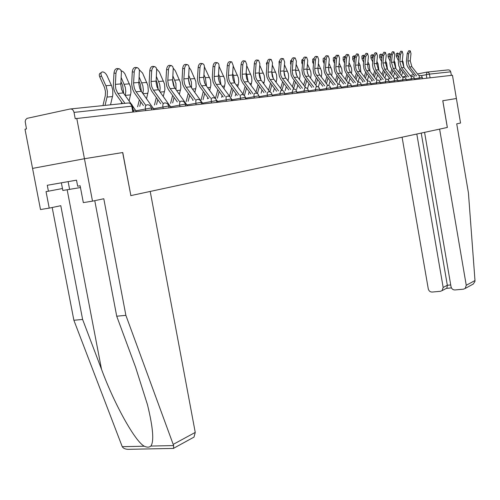 <?xml version="1.0" encoding="UTF-8"?>
<svg xmlns="http://www.w3.org/2000/svg" width="500" height="500" viewBox="0 0 500 500"><rect width="100%" height="100%" fill="white"/><g stroke="black" fill="none" stroke-linecap="round" stroke-linejoin="round"><path stroke-width="0.75" d="M92.506 201.144L83.338 202.619L80.125 185.769L77.656 186.194L76.506 180.175L47.287 185.281L48.425 191.2L46.044 191.606L49.225 208.125L60.788 205.7L82.613 319.444L73.881 320.275L122.244 446.688C123.319 448.387 125.319 449.263 128.244 449.325L173.575 448.419L173.625 445.575L125.881 315.344L103.794 198.744L92.506 201.144L84.444 158.731L32.556 168.394L25 129.244L26.469 128.938L25.194 121.581L25.669 119.706L27.1 118.338L70.15 108.994C72.069 108.831 73.362 109.963 74.019 112.387L75.219 118.688L452.456 75.244L456.4 98.525L442.769 100.731L447.312 127.456L130.869 195.606L122.769 152.525L84.444 158.731L76.769 118.362M427.212 72.075L448.431 69.869L449.837 70.287L450.756 71.825L429.481 74.112L421.138 75.662M451.356 75.369L450.756 71.825M49.225 208.125L40.5 209.531L32.556 168.394L84.444 158.731L122.65 152.55L130.869 195.606M131.031 103.719L122.994 92.4L121.556 89.369L120.806 84.612L121.406 72.119L120.769 69.944L119.419 68.85C117.519 68.8 116.356 70.294 115.944 73.331L113.994 73.025C114.406 69.994 115.562 68.5 117.475 68.55L119.144 68.806M136.319 111.525L132.363 105.588M124.944 103.325L117.55 92.894L115.9 89.175L115.344 85.05L115.944 73.331M113.994 73.025L113.419 84.044C113.269 88.144 114.294 91.8 116.5 95.019L122.575 103.575M102.95 105.6L105.312 95.581L105.481 91.487L104.513 87.481L99.794 77.062C98.95 74.919 99.188 73.587 100.506 73.075L101.281 72.537M110.531 104.819L112.806 94.987L112.781 90.037L111.713 86.044L106.962 75.55C105.594 73.031 103.994 71.831 102.15 71.938C100.838 72.456 100.6 73.787 101.444 75.931L106.225 86.487L107.4 91.344L107.2 96.3L105.05 105.388M154.062 109.494L140.95 90.787L139.769 88.444L138.819 83.837L139.4 70.531L138.837 68.794L137.544 67.731C135.725 67.688 134.613 69.15 134.206 72.112L132.281 71.819C132.688 68.856 133.8 67.394 135.619 67.438L137.275 67.688M145.631 105.119L135.738 91.256L134.319 88.263L133.581 83.581L134.206 72.112M132.281 71.819L131.669 84.237L132.55 89.075L134.256 92.688L143.444 105.575M171.056 107.537L158.506 89.756L156.994 86.944L156.069 82.431L156.675 69.4L156.144 67.694L154.9 66.656C153.162 66.619 152.094 68.05 151.694 70.944L149.794 70.656C150.194 67.763 151.263 66.338 153 66.369L154.644 66.619M162.906 103.263L153.156 89.688L151.762 86.756L151.05 82.175L151.694 70.944M149.794 70.656L149.156 82.812L150.013 87.55L151.694 91.088L160.744 103.713M82.613 319.444L101.525 369.331C114.425 404.406 135.275 441.731 144.3 446.213C147.081 447.488 149.269 447.444 150.856 446.069C154.194 441.45 153.069 427.675 147.481 404.738L135.55 367.1L116.719 316.212L94.769 200.662M73.881 320.275L52.188 207.5M130.75 195.631L150.213 191.438L195.244 432.419L193.994 437.113L192.519 437.925M125.881 315.344L116.719 316.212M48.425 191.2L62.456 188.519M424.575 132.35L451.025 286.712C451.6 288.844 452.912 289.931 454.975 289.956L463.481 289.175L465.2 288.45L466.25 285.281L474.988 280.538L474.956 281.431L473.306 284.006L471.737 284.862M474.988 280.538L468.425 192.875L456.725 123.844L460.55 123.038L456.4 98.525L442.812 100.725L447.356 127.444L439.619 129.113L466.25 285.281M402.094 137.194L428.269 288.844C428.831 290.956 430.125 292.025 432.144 292.056L440.469 291.294L442.088 290.631L443.169 287.444L447.331 285.269L446.925 288.075L446.344 288.381M416.806 134.025L443.169 287.444M421.225 133.075L447.331 285.269L450.725 284.95M61.369 182.825L62.831 190.469L80.463 187.55M68.125 181.644L69.625 189.481M129.088 100.988L130.975 92.525L130.562 86.875L124.75 73.531L123.038 71.588L121.131 70.725M121.281 103.706L121.631 102.244M123.719 93.456L122.613 85.356L120.944 81.713M121.169 77.506L125.306 87.319L125.794 91.381L125.269 95.631M146.556 98.637L148.294 90.95L147.9 85.419L142.594 73.106L139.225 69.719M137.625 106.794L139.35 99.844M141.35 91.369L140.206 83.919L138.912 81.1M139.144 76.988L142.85 85.787L143.338 89.7L142.912 93.55M140.831 101.925L139.738 106.35M187.35 105.669L174.65 87.75L173.506 85.506L172.606 81.081L173.238 68.312L172.731 66.644L171.544 65.625C169.881 65.6 168.85 67 168.463 69.825L166.581 69.544C166.975 66.719 168 65.319 169.669 65.35L171.294 65.588M179.462 101.487L169.856 88.181L168.487 85.312L167.794 80.825L168.463 69.825M166.581 69.544L165.912 80.669L166.756 86.094L168.406 89.556L177.325 101.931M202.981 103.875L190.825 86.819L189.356 84.125L188.475 79.794L189.137 67.275L188.5 65.381L187.512 64.638C185.919 64.619 184.931 65.987 184.544 68.75L182.688 68.475C183.075 65.713 184.062 64.344 185.656 64.369L187.269 64.606M195.344 99.781L185.881 86.737L184.537 83.931L183.856 79.525L184.544 68.75M182.688 68.475L182.013 80.15L182.819 84.694L184.444 88.088L193.238 100.219M217.994 102.15L206.025 85.438L204.581 82.794L203.725 78.55L204.4 66.275L203.944 64.662L202.844 63.688C201.319 63.675 200.362 65.019 199.988 67.719L198.156 67.45C198.531 64.75 199.488 63.406 201.012 63.425L202.613 63.656M210.594 98.144L201.262 85.35L199.944 82.6L199.288 78.288L199.988 67.719M198.156 67.45L197.456 78.894L198.25 83.35L199.844 86.675L208.512 98.575M163.306 96.419L164.906 89.438L164.531 84.012L159.319 71.956L156.581 68.869M154.45 105.025L156.331 97.581M158.238 89.362L157.075 82.544L156.125 80.469M156.363 76.438L159.656 84.256L160.15 87.931L159.819 91.569M157.794 99.612L156.537 104.594M179.387 94.319L180.85 87.981L180.494 82.669L175.369 70.85L173.219 68.15M170.606 103.325L172.631 95.438M174.438 87.406L172.625 79.825M172.869 75.875L175.944 83.462L176.031 89.681M174.069 97.431L172.662 102.9M194.838 92.331L196.169 86.587L195.825 81.375L190.794 69.794L189.156 67.525M186.119 101.694L188.281 93.406M189.981 85.475L188.475 79.2M188.713 75.3L191.431 82.019L191.594 87.881M189.7 95.356L188.156 101.269M192.887 99.744L192.738 100.325M230.069 96.938L220.637 84.113L219.219 81.519L218.375 77.356L219.075 65.319L218.637 63.731L217.581 62.781C216.119 62.769 215.2 64.088 214.825 66.731L213.019 66.463C213.388 63.825 214.312 62.506 215.775 62.519L217.362 62.744M232.425 100.494L230.906 98.088M225.25 96.575L216.05 84.019L214.756 81.319L214.112 77.088L214.825 66.731M213.019 66.463L212.3 76.944L213.075 82.056L214.644 85.319L223.188 96.994M209.681 90.444L210.9 85.244L210.569 80.131L204.438 66.975M201.038 100.113L203.325 91.475M204.9 83.531L203.725 78.637M203.925 74.713L205.325 77.731L206.55 86.156M204.725 93.394L203.05 99.7M207.781 97.575L207.456 98.794M243.688 95.019L234.363 82.369L233.294 80.294L232.475 76.206L233.2 65.5L231.756 61.9C230.356 61.894 229.469 63.188 229.1 65.775L227.312 65.519C227.681 62.931 228.569 61.644 229.975 61.65L231.55 61.869M246.306 98.906L245.231 97.106M239.344 95.056L230.275 82.737L228.994 80.087L228.375 75.938L229.1 65.775M227.312 65.519L226.581 75.8L227.338 80.812L228.881 84.012L237.306 95.475M223.969 88.65L225.131 83.238L224.756 78.938L219.088 66.469M215.463 98.338L217.8 89.65M219.206 81.494L218.431 78.219M218.544 74.119L219.688 76.575L220.925 84.506M219.181 91.525L217.381 98.188M222.113 95.525L221.625 97.319M256.938 93.356L247.9 81.144L246.65 78.569L246.044 74.513L246.788 64.594L245.406 61.056C244.056 61.056 243.194 62.325 242.831 64.856L241.069 64.606C241.431 62.075 242.288 60.806 243.644 60.806L245.2 61.031M259.669 97.369L258.888 95.981M252.906 93.6L243.962 81.5L242.706 78.906L242.1 74.831L242.831 64.856M241.069 64.606L240.331 74.694L241.069 79.619L242.587 82.756L250.894 94.012M237.725 86.938L238.775 82.006L238.412 77.787L233.162 66.006M229.481 96.144L231.731 87.906M232.613 73.525L233.512 75.462L234.762 82.925M233.088 89.75L231.181 96.725M235.906 93.569L235.269 95.894M269.75 91.825L260.944 79.969L259.713 77.438L259.125 73.463L259.869 63.719L258.55 60.244C257.25 60.25 256.419 61.494 256.062 63.975L254.319 63.731C254.675 61.244 255.506 60.006 256.806 60L258.356 60.219M272.538 95.894L272.031 94.887M265.969 92.194L257.15 80.312L255.912 77.769L255.319 73.769L256.062 63.975M254.319 63.731L253.569 74.338L254.288 78.469L255.787 81.544L263.981 92.6M241.006 65.431L241.075 64.569M250.975 85.312L251.925 80.825L251.575 76.681L246.706 65.625M242.987 94.069L245.15 86.25M246.15 72.925L246.838 74.388L248.081 81.406M246.488 88.056L244.481 95.319M249.194 91.713L248.419 94.513M282.131 90.388L273.519 78.838L272.306 76.35L271.731 72.444L272.488 62.881L271.219 59.462C269.969 59.469 269.169 60.688 268.812 63.125L267.094 62.881C267.444 60.45 268.25 59.231 269.5 59.225L271.031 59.438M284.944 94.469L284.706 93.919M278.556 90.838L269.856 79.169L268.637 76.669L268.056 72.744L268.812 63.125M267.094 62.881L266.331 73.3L267.038 77.356L268.506 80.381L276.594 91.237M254.175 65.638L254.394 63.106M256.006 92.094L258.081 84.669M259.744 65.312L264.269 75.606L264.606 79.681L263.75 83.763M259.2 72.325L260.919 79.931M259.406 86.444L257.4 93.594M262.006 89.95L261.1 93.181M294.094 89.025L285.644 77.744L284.45 75.3L283.888 71.463L284.656 62.069L283.438 58.706C282.238 58.719 281.456 59.919 281.112 62.3L279.413 62.062C279.756 59.681 280.538 58.481 281.744 58.475L283.256 58.681M290.694 89.531L282.113 78.062L280.912 75.606L280.35 71.75L281.112 62.3M279.413 62.062L278.644 71.625L279.331 76.287L280.781 79.256L288.756 89.925M266.894 65.394L266.375 63.269L267.194 62.112M268.562 90.219L270.556 83.156M272.312 65L276.512 74.575L276.837 78.575L276.069 82.281M271.775 71.731L273.3 78.494M271.863 84.9L269.887 91.869M274.369 88.263L273.337 91.9M305.656 87.731L297.656 77.119L296.181 74.287L295.631 70.519L296.4 61.281L295.231 57.975C294.075 57.994 293.319 59.169 292.981 61.513L291.3 61.275C291.644 58.938 292.394 57.763 293.556 57.75L295.062 57.956M302.413 88.269L293.944 77L292.762 74.581L292.213 70.794L292.981 61.513M291.3 61.275L290.525 70.669L291.194 75.25L292.625 78.169L300.494 88.656M279.163 65.069L279.069 61.406L279.556 61.106M280.675 88.438L282.6 81.713M284.438 64.675L288.331 73.581L288.65 77.513L287.969 80.862M283.906 71.144L285.238 77.081M283.888 83.425L281.956 90.15M286.3 86.65L285.15 90.656M316.831 86.5L308.962 76.094L307.506 73.312L306.969 69.606L307.744 60.525L306.625 57.275C305.506 57.294 304.775 58.45 304.438 60.744L302.781 60.519C303.119 58.225 303.844 57.069 304.969 57.05L306.462 57.25M313.725 87.056L305.669 76.394L304.206 73.594L303.663 69.869L304.438 60.744M302.781 60.519L301.994 70.406L302.656 74.25L304.062 77.119L311.825 87.438M291.006 64.737L290.538 63.738L290.663 60.65L291.488 60.138M292.375 86.737L294.231 80.331M296.137 64.344L299.75 72.619L300.087 75.838L299.456 79.506M295.625 70.581L296.769 75.688M295.5 82.019L293.644 88.419M297.825 85.113L296.569 89.45M327.644 85.319L319.594 74.688L318.45 72.369L317.925 68.725L318.706 59.794L317.631 56.594C316.55 56.612 315.844 57.75 315.512 60.006L313.875 59.781C314.206 57.531 314.913 56.394 315.994 56.375L317.475 56.569M324.656 85.875L316.406 74.975L315.262 72.644L314.731 68.981L315.512 60.006M313.875 59.781L313.087 68.863L313.731 73.288L315.113 76.106L322.781 86.25M302.444 64.388L301.769 62.95L301.863 59.919L302.925 59.262M303.031 59.162L302.756 60.812M303.681 85.113L305.469 79.013M307.444 63.994L310.788 71.688L311.119 74.85L310.562 78.206M306.962 70.075L307.894 74.3M306.719 80.669L304.931 86.769M308.969 83.644L307.606 88.281M338.1 84.181L330.163 73.731L329.038 71.45L328.525 67.869L329.306 59.081L328.275 55.938C327.231 55.956 326.544 57.075 326.219 59.288L324.6 59.069C324.925 56.856 325.613 55.744 326.656 55.719L328.125 55.912M335.219 84.738L327.081 74.013L325.95 71.719L325.438 68.119L326.219 59.288M324.6 59.069L323.812 68L324.438 72.356L325.8 75.125L333.369 85.106M313.5 64.031L312.625 62.194L312.694 59.212L313.762 58.556M314.156 58.338L313.788 60.731M314.613 83.562L316.331 77.744M318.363 63.637L321.463 70.788L321.781 73.9L321.3 76.963M317.938 69.669L318.637 72.875M317.569 79.369L315.844 85.194M319.738 82.238L318.344 86.931M348.219 83.094L340.387 72.812L339.281 70.569L338.775 67.044L339.562 58.4L338.575 55.3L337.312 56.131L336.575 58.6L334.975 58.381L336.238 55.294L338.425 55.281M345.444 83.637L337.406 73.081L336.294 70.825L335.788 67.281L336.575 58.6M334.975 58.381L334.181 67.169L334.794 71.45L336.144 74.175L343.612 84M324.181 63.669L323.131 61.456L323.175 58.525L324.25 57.875M324.869 57.663L324.469 60.481M325.188 82.088L326.844 76.525M328.925 63.281L331.775 69.85L332.106 72.825L331.694 75.763M328.587 69.456L328.994 71.312M328.062 78.131L326.406 83.688M330.163 80.887L328.781 85.487M358.019 82.031L350.288 71.919L349.194 69.713L348.7 66.244L349.494 57.737L348.544 54.681L347.319 55.506L346.6 57.931L345.012 57.719L346.069 54.844L346.788 54.456L348.4 54.662M355.337 82.569L347.4 72.181L346.306 69.963L345.806 66.475L346.6 57.931M345.012 57.719L344.212 66.975L344.819 70.581L346.15 73.263L353.525 82.931M334.519 63.306L333.306 60.75L333.325 57.862L334.4 57.213M335.219 57.069L334.706 57.025L334.806 60.169M335.425 80.669L337.019 75.362M339.144 62.912L341.763 68.944L342.106 71.787L341.744 74.612M338.225 76.938L336.625 82.244M340.25 79.594L338.856 84.206M367.512 81.019L359.875 71.056L358.8 68.881L358.319 65.469L359.106 57.094L358.194 54.088L356.306 57.281L354.738 57.075L356.631 53.881L358.056 54.069M364.913 81.538L357.362 71.7L356 69.125L355.513 65.694L356.306 57.281M354.738 57.075L353.944 65.581L354.531 69.731L355.838 72.369L363.125 81.894M344.525 62.931L343.156 60.056L343.156 57.225L344.231 56.575M345.231 56.531L344.519 56.4L344.812 59.844M345.331 79.312L346.875 74.237M349.038 62.544L351.438 68.069L351.788 70.788L351.481 73.494M348.062 75.788L346.519 80.862M350.019 78.35L348.587 83.056M376.719 80.037L369.169 70.219L368.106 68.081L367.631 64.719L368.425 56.469L367.55 53.506L365.706 56.65L364.162 56.45L366 53.306L367.413 53.494M374.194 80.538L366.463 70.462L365.394 68.312L364.919 64.938L365.706 56.65M364.162 56.45L363.363 64.825L363.944 68.913L365.231 71.513L372.425 80.887M354.219 62.556L352.706 59.394L352.681 56.6L353.762 55.95M354.919 56.031L354.031 55.788L354.056 58.581L354.506 59.519M354.938 78.012L356.425 73.156M358.619 62.175L360.1 65.269L360.906 72.419M357.594 74.681L356.106 79.538M359.487 77.156L358 82.006M385.637 79.081L378.45 69.781L376.7 63.506L377.463 55.869L376.613 52.95L374.825 56.044L373.294 55.844L375.087 52.75L376.488 52.931M383.194 79.562L375.825 70.019L374.069 63.719L374.825 56.044M373.294 55.844L372.488 64.681L373.062 68.119L374.331 70.675L381.438 79.912M363.606 62.181L361.962 58.744L361.919 56L363 55.35M364.3 55.569L363.256 55.2L363.3 57.944L363.894 59.188M362.631 81.988L362.794 81.463M364.244 76.762L365.675 72.119M367.906 61.8L369.212 64.538L370.05 71.381M366.831 73.619L365.4 78.263M368.669 76.006L367.231 80.65M394.288 78.156L387.188 68.987L385.462 62.806L386.219 55.281L385.406 52.406L383.663 55.456L382.15 55.256L383.9 52.213L385.288 52.387M391.919 78.625L384.637 69.219L382.906 63.012L383.663 55.456M382.15 55.256L381.344 63.963L381.906 67.344L383.162 69.869L390.181 78.963M372.706 61.806L370.944 58.119L370.881 55.412L371.956 54.769M373.4 55.144L372.206 54.625L372.269 57.331L373 58.856M371.562 81.056L371.85 80.138M373.269 75.562L374.656 71.119M376.906 61.425L378.056 63.825L378.913 70.375M375.794 72.6L374.412 77.044M377.575 74.9L376.188 79.35M402.681 77.256L395.662 68.219L393.963 62.131L394.725 54.713L393.944 51.881L392.244 54.881L390.75 54.688L392.45 51.688L393.825 51.863M400.381 77.706L393.188 68.444L391.481 62.331L392.244 54.881M390.75 54.688L389.938 63.263L390.494 66.6L391.731 69.081L398.663 78.044M381.538 61.431L379.656 57.512L379.581 54.844L380.65 54.206M382.225 54.737L380.887 54.069L380.969 56.731L381.825 58.525M380.231 80.15L380.631 78.869M382.031 74.412L383.363 70.144M385.637 61.05L386.637 63.131L387.506 69.406M384.494 71.612L383.156 75.869M386.219 73.838L384.875 78.1M410.831 76.381L403.894 67.475L402.219 61.469L402.981 54.162L402.225 51.369L400.569 54.325L399.094 54.138L400.75 51.181L402.113 51.35M408.6 76.819L401.494 67.688L399.812 61.662L400.569 54.325M399.094 54.138L398.294 62.025L398.825 65.875L400.05 68.319L406.9 77.156M390.1 61.05L388.113 56.919L388.025 54.294L389.094 53.656M390.788 54.369L389.319 53.525L389.412 56.15L390.394 58.188M388.65 79.269L389.162 77.644M390.531 73.306L391.812 69.2M394.113 60.675L394.969 62.462L395.856 68.463M392.931 70.656L391.644 74.737M394.606 72.812L393.312 76.894M418.744 75.531L411.887 66.744L410.238 60.831L410.994 53.631L410.269 50.869L408.656 53.788L407.194 53.6L408.806 50.688L410.163 50.856M416.575 75.963L409.556 66.956L407.9 61.019L408.656 53.788M407.194 53.6L406.394 61.375L406.919 65.169L408.125 67.575L414.894 76.287M398.419 60.675L396.331 56.344L396.225 53.756L397.294 53.125M399.106 54.025L397.506 53L397.619 55.587L398.706 57.856M396.825 78.406L397.444 76.469M398.787 72.237L400.019 68.275M402.344 60.306L403.062 61.812L403.956 67.556M401.131 69.737L399.888 73.656M402.756 71.825L401.506 75.738M422.369 77.425L414.5 78.831M419.081 79.075L419.481 75.388L420.887 75.537L421.775 76.175L422.581 78.669M414.631 79.581L414.406 78.3L406.312 79.775M411.062 79.994L411.481 76.256L413.4 76.675L414.406 78.3M406.219 79.237L397.869 80.738M402.806 80.944L402.612 79.812L403.25 77.144L404.425 77.206L405.613 77.95L406.438 80.525M398 81.494L397.775 80.175L389.169 81.737M394.3 81.919L394.1 80.769L394.762 78.062L396.731 78.5L397.775 80.175M389.3 82.494L389.069 81.15L380.2 82.769M385.525 82.925L385.325 81.762L386.012 79.006L388.013 79.45L389.069 81.15M380.094 82.181L370.938 83.831M376.481 83.963L376.275 82.781L376.987 79.981L378.225 80.044L379.462 80.831L380.325 83.519M370.831 83.225L361.375 84.931M367.144 85.037L366.931 83.831L367.675 80.988L368.931 81.056L370.188 81.85L371.069 84.581M361.269 84.3L351.506 86.062M357.5 86.144L357.287 84.919L358.062 82.025L359.338 82.094L360.613 82.906L361.506 85.681M351.388 85.412L341.3 87.238M347.544 87.281L347.325 86.044L348.131 83.1L349.431 83.169L350.725 83.994L351.637 86.812M341.181 86.562L330.744 88.45M337.25 88.462L337.025 87.206L337.869 84.206L339.188 84.281L340.5 85.119L341.431 87.987M330.619 87.75L319.825 89.706M326.606 89.688L326.375 88.406L327.256 85.356L328.6 85.431L329.931 86.281L330.875 89.2M319.7 88.981L308.525 91.006M315.587 90.95L315.356 89.644L316.269 86.544L317.644 86.619L319 87.487L319.956 90.45M308.387 90.25L296.812 92.356M304.181 92.263L303.95 90.931L304.9 87.769L306.3 87.85L307.675 88.731L308.656 91.75M296.675 91.569L284.675 93.756M292.369 93.619L292.125 92.263L293.212 89.038C295.031 88.925 296.188 89.756 296.669 91.538L296.944 93.094M284.531 92.938L272.213 95.188M280.119 95.025L279.875 93.644L281.006 90.356C282.863 90.244 284.031 91.088 284.525 92.906L284.806 94.488M271.938 94.356L259.344 96.656M267.413 96.481L267.169 93.062L268.35 91.725C270.238 91.606 271.431 92.475 271.931 94.319L272.219 95.931M258.863 95.831L245.981 98.181M254.225 97.994L253.919 94.819L254.419 93.55L255.206 93.144C257.131 93.031 258.344 93.912 258.856 95.794L259.15 97.431M245.281 97.362L232.1 99.763M240.525 99.569L240.281 96.019L240.738 95.037L241.562 94.619C243.519 94.506 244.756 95.4 245.275 97.319L245.575 98.987M231.169 98.95L217.669 101.412M226.281 101.2L226.038 97.581L226.513 96.581L227.375 96.156C229.369 96.037 230.631 96.956 231.156 98.906L231.469 100.606M216.481 100.606L202.65 103.131M211.462 102.9L211.219 99.206L211.719 98.181L212.619 97.75C214.65 97.631 215.938 98.569 216.475 100.556L216.794 102.294M201.2 102.325L187.013 104.919M196.031 104.675L195.787 100.9L196.312 99.856L197.256 99.406C199.325 99.294 200.637 100.244 201.188 102.275L201.513 104.044M185.269 104.119L170.719 106.781M179.956 106.519L179.662 104.938C179.394 102.762 179.875 101.5 181.106 101.144L181.25 101.137C183.363 101.019 184.7 102 185.263 104.069L185.594 105.869M168.663 105.994L153.725 108.725M163.188 108.444L162.887 106.831C162.613 104.606 163.119 103.312 164.406 102.95L164.556 102.944C166.713 102.825 168.081 103.825 168.65 105.931L168.994 107.775M151.331 107.95L135.981 110.756M145.681 110.45L145.375 108.806C145.094 106.531 145.625 105.206 146.969 104.838L147.131 104.825C149.338 104.706 150.731 105.725 151.319 107.881L151.669 109.769M426.863 78.181L426.262 74.656L427.081 72.081L428.312 72.369L429.219 73.331L430.112 77.806M396.106 78.169L396.95 78M402.425 76.925L406.15 76.188M410.081 75.412L413.663 74.706M417.512 73.95L426.756 72.125M70.675 108.938L128.044 103.006C129.9 102.85 131.137 103.906 131.75 106.175L74.019 112.387M132.513 106.2L131.75 106.175L132.825 111.931M133.3 110.412L135.612 110.156M117.912 93.438L123.356 92.944M115.369 84.356L120.825 83.925M101.444 75.931L99.794 77.062M111.394 85.294L105.9 85.738M112.513 96.575L107.031 97.088M151.406 108.369L153.369 108.144M136.1 91.788L141.312 91.319M133.606 82.9L138.831 82.487M168.738 106.412L170.375 106.225M153.512 90.206L158.506 89.756M151.075 81.506L156.081 81.106M122.244 446.688L144.3 446.213M150.856 446.069L173.625 445.575M173.306 444.331L195.244 432.419M67.181 189.838L101.525 369.331M129.512 83.831L124.25 84.256M130.581 94.875L125.331 95.369M146.869 82.438L141.831 82.844M147.9 93.25L143.025 93.706M185.35 104.531L186.681 104.381M170.206 88.694L175 88.256M167.819 80.175L172.625 79.787M201.275 102.731L202.325 102.613M186.225 87.238L190.825 86.819M183.888 78.894L188.5 78.525M216.556 101.006L217.35 100.919M201.606 85.844L206.025 85.438M199.312 77.663L203.744 77.306M163.519 81.094L158.681 81.487M164.513 91.688L160.194 92.094M179.5 79.806L174.856 80.181M180.456 90.194L176.656 90.55M194.856 78.575L190.394 78.931M195.775 88.75L192.456 89.062M231.238 99.344L231.788 99.281M216.388 84.5L220.637 84.113M214.137 76.475L218.4 76.137M209.619 77.381L205.325 77.731M210.506 87.369L207.631 87.638M245.35 97.75L245.681 97.713M230.606 83.206L234.694 82.837M228.4 75.338L232.5 75.013M223.819 76.244L219.688 76.575M224.675 86.037L222.219 86.269M244.288 81.962L248.225 81.606M242.125 74.244L246.075 73.931M237.494 75.138L233.512 75.462M238.319 84.756L236.256 84.95M257.469 80.769L261.262 80.425M255.35 73.188L259.156 72.888M250.675 74.081L246.838 74.388M251.469 83.525L249.762 83.681M270.169 79.612L273.831 79.281M268.087 72.175L271.762 71.881M263.375 73.056L259.681 73.356M264.15 82.331L262.781 82.463M282.425 78.5L285.956 78.181M280.381 71.194L283.925 70.912M275.637 72.069L272.069 72.356M276.381 81.181L275.325 81.281M294.25 77.431L297.656 77.119M292.244 70.244L295.663 69.975M287.469 71.119L284.025 71.394M288.194 80.075L287.431 80.144M305.669 76.394L308.962 76.094M303.7 69.331L307 69.069M291.125 63.375L290.538 63.738M298.906 70.194L295.631 70.456M299.606 79L299.113 79.05M316.706 75.388L319.887 75.1M314.769 68.45L317.962 68.194M302.613 62.431L301.769 62.95M309.956 69.306L306.969 69.544M327.375 74.419L330.456 74.144M325.469 67.594L328.556 67.35M313.719 61.525L312.625 62.194M320.644 68.444L317.931 68.662M337.7 73.481L340.675 73.213M335.825 66.769L338.812 66.531M324.456 60.656L323.131 61.456M330.988 67.613L328.525 67.812M347.688 72.575L350.575 72.312M345.844 65.969L348.738 65.738M334.688 59.913L333.306 60.75M341 66.806L338.781 66.988M357.362 71.7L360.156 71.444M355.55 65.194L358.35 64.969M344.525 59.237L343.156 60.056M350.7 66.025L348.706 66.188M366.737 70.844L369.444 70.6M364.95 64.444L367.669 64.231M354.056 58.581L352.706 59.394M360.1 65.269L358.319 65.412M375.825 70.019L378.45 69.781M374.069 63.719L376.7 63.506M363.3 57.944L361.962 58.744M369.212 64.538L367.638 64.662M384.637 69.219L387.188 68.987M382.906 63.012L385.462 62.806M372.269 57.331L370.944 58.119M378.056 63.825L376.669 63.938M393.188 68.444L395.662 68.219M391.481 62.331L393.963 62.131M380.969 56.731L379.656 57.512M386.637 63.131L385.431 63.231M401.494 67.688L403.894 67.475M399.812 61.662L402.219 61.469M389.412 56.15L388.113 56.919M394.969 62.462L393.931 62.544M409.556 66.956L411.887 66.744M407.9 61.019L410.238 60.831M397.619 55.587L396.331 56.344M403.062 61.812L402.188 61.881M133.562 111.844L132.494 106.125C131.994 104.125 130.719 103.075 128.688 102.956M173.738 448.219L193.994 437.113M442.088 290.631L446.925 288.075M451.438 287.906L446.394 288.375M465.2 288.45L473.306 284.006"/></g></svg>
